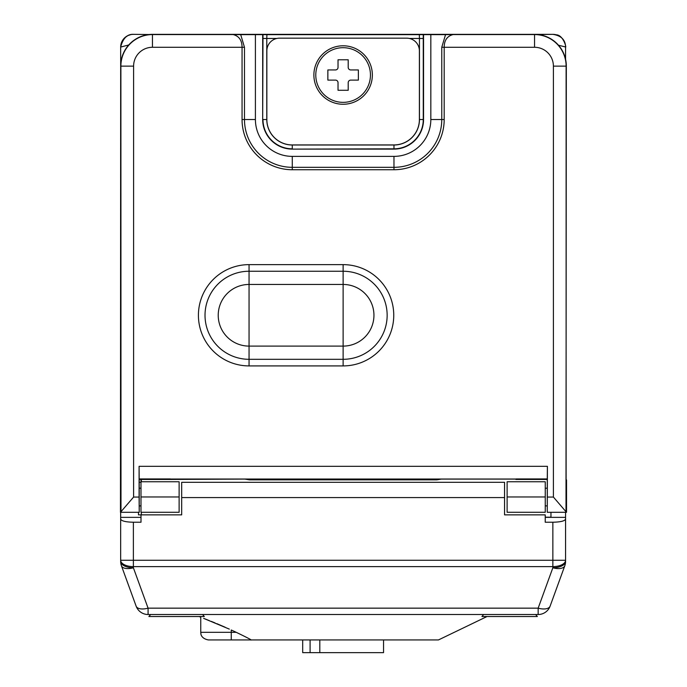 <?xml version="1.0" encoding="UTF-8"?>
<svg xmlns="http://www.w3.org/2000/svg" width="687" height="687" viewBox="0 0 687 687"><rect width="100%" height="100%" fill="white"/><g stroke="black" fill="none" stroke-linecap="round" stroke-linejoin="round"><path stroke-width="1.03" d="M141.342 512.287L141.342 514.855M140.99 481.759L179.118 481.759L179.118 496.967L140.99 496.967L140.99 479.449M550.957 512.304L550.957 517.191L545.229 517.191M139.229 482.317L140.99 482.317M120.672 512.304L120.672 560.266L565.573 560.266L565.573 518.994C564.98 520.969 560.747 522.051 552.855 522.232L545.229 522.232L545.229 514.855L504.559 514.855L504.559 482.317L181.686 482.317L181.686 514.855L141.007 514.855L141.007 522.232L133.381 522.232L133.381 566.62L552.855 566.62L552.855 567.78A12.71 6.063 20 0 0 564.8 565.779A12.71 12.71 0 0 0 565.573 561.425L565.573 561.425A12.71 6.355 180 0 1 552.855 567.78L538.161 608.158A12.71 6.063 20 0 0 550.107 606.149L564.8 565.779M138.465 512.304L138.465 514.855L141.007 514.855M141.342 479.449L141.342 481.759M515.559 479.097L441.337 479.097L436.786 479.852L249.45 479.852L244.898 479.097L170.591 479.449L170.324 478.933L139.186 478.933L139.092 466.318L547.402 466.318L547.264 512.304L547.264 488.148A8.897 8.897 0 0 0 545.255 488.38M140.99 496.967L140.99 512.287L179.118 512.287L179.118 496.967M566.011 479.973L566.011 511.729L566.535 512.304L566.535 479.895L566.011 479.973L566.328 66.132A31.782 31.782 0 0 0 534.555 34.35L152.445 34.35A31.782 31.782 0 0 0 120.672 66.132L120.465 512.304L139.229 512.304L139.229 479.449L170.591 479.449M566.011 511.729L553.396 497.053L547.402 497.053M515.903 479.449L547.264 479.449L547.264 488.148M244.898 479.097L441.337 479.097M170.934 479.097L170.324 478.933M436.786 479.852L436.734 479.054L438.443 479.578M249.45 479.852L249.51 479.054L247.792 479.578M553.396 497.053L553.396 66.132A18.841 18.841 0 0 0 534.555 47.283L444.188 47.283L444.188 119.521A50.22 50.22 0 0 1 393.969 169.741L292.276 169.741A50.22 50.22 0 0 1 242.056 119.521L242.056 47.283L244.478 47.283L240.708 34.642L233.176 34.573C239.059 36.102 242.013 40.335 242.056 47.283L152.445 47.283A18.841 18.841 0 0 0 133.604 66.132L133.604 497.053L139.092 497.053L139.092 466.318M139.229 479.449L139.186 478.933M139.092 497.053L139.229 512.304M547.264 479.449L547.402 466.318M133.604 497.053L120.465 512.304M120.465 479.895L120.989 479.973L120.886 66.132A31.559 31.559 0 0 1 152.445 34.573L134.008 34.35M120.672 479.5L120.886 479.947M441.767 47.283L444.188 47.283C444.231 40.327 447.185 36.093 453.059 34.573L445.537 34.642L441.767 47.283L441.767 119.521L444.188 119.521M276.818 38.463L266.788 38.463L266.917 34.651L240.708 34.642M409.418 38.463L419.456 38.463L419.319 34.651L445.537 34.642M255.409 34.865L255.409 119.521A36.866 36.866 0 0 0 292.276 156.378L393.969 156.378A36.866 36.866 0 0 0 430.826 119.521L430.826 34.865M262.683 34.865L262.683 119.521A29.593 29.593 0 0 0 292.276 149.113L393.969 149.113A29.593 29.593 0 0 0 423.553 119.521L423.553 34.865M266.848 50.872L266.848 119.521A25.419 25.419 0 0 0 292.276 144.94L393.969 144.94A25.419 25.419 0 0 0 419.388 119.521L419.388 50.872A12.71 12.71 0 0 0 406.678 38.163L279.557 38.163A12.71 12.71 0 0 0 266.848 50.872M313.882 75.029A29.24 29.24 0 0 0 343.122 104.261A29.24 29.24 0 0 0 372.354 75.029A29.24 29.24 0 0 0 343.122 45.789A29.24 29.24 0 0 0 313.882 75.029M315.788 75.029A27.334 27.334 0 0 0 343.122 102.354A27.334 27.334 0 0 0 370.448 75.029A27.334 27.334 0 0 0 343.122 47.695A27.334 27.334 0 0 0 315.788 75.029M348.206 90.28L348.206 82.655A2.542 2.542 0 0 1 350.748 80.113L358.374 80.113L358.374 69.945L350.748 69.945A2.542 2.542 0 0 1 348.206 67.403L348.206 59.778L338.03 59.778L338.03 67.403A2.542 2.542 0 0 1 335.488 69.945L327.862 69.945L327.862 80.113L335.488 80.113A2.542 2.542 0 0 1 338.03 82.655L338.03 90.28L348.206 90.28M565.573 518.994L565.573 512.304M552.855 522.232L552.855 566.62A12.71 6.355 180 0 0 565.573 560.266L565.573 561.425A12.71 6.355 0 0 1 552.855 567.78M120.672 561.425L120.672 560.266A12.71 6.355 0 0 0 133.381 566.62L133.381 567.78A12.71 6.063 -20 0 1 121.436 565.779A12.71 12.71 0 0 1 120.672 561.425A12.71 12.71 0 0 0 121.436 565.779L136.129 606.149A12.71 6.063 -20 0 0 148.074 608.158L133.381 567.78A12.71 6.355 0 0 1 120.672 561.425M120.672 518.994C121.255 520.969 125.489 522.051 133.381 522.232M550.107 606.149A12.71 12.71 0 0 1 538.161 614.513L148.074 614.513A12.71 12.71 0 0 1 136.129 606.149M538.161 614.513L538.737 614.504L538.161 614.513L538.737 614.504L538.161 614.513L538.737 614.504L538.161 614.513L538.161 608.158L148.074 608.158L148.074 614.513L147.499 614.504L148.074 614.513M483.665 614.513L481.931 616.514L537.354 616.514L535.611 614.513L537.354 616.514M148.89 616.514L150.625 614.513L148.89 616.514L204.305 616.514L202.571 614.513M203.627 618.369L229.321 629.112M225.216 627.265L216.817 623.65M215.074 622.929L213.133 622.13M212.764 621.984L211.313 621.4M209.088 620.507L208.376 620.224M207.5 619.88L203.747 618.42M231.261 639.941L208.376 639.941L250.566 639.941L231.261 639.941L231.261 632.315L200.75 632.315L200.75 617.269L199.187 616.514M236.225 632.315L231.261 630.005L231.261 632.315L236.225 632.315C248.076 638.025 252.859 640.567 250.566 639.941L438.452 639.941L487.057 616.514M302.692 639.941L302.692 652.65L310.095 652.65L310.095 639.941M310.095 652.65L319.807 652.65L319.807 639.941M319.807 652.65L383.544 652.65L383.544 639.941M545.255 496.967L545.255 481.759L507.118 481.759L507.118 512.287L545.255 512.287L545.255 496.967L507.118 496.967M133.759 34.35L133.381 34.35A12.71 12.71 -45 0 0 120.672 47.042L120.672 66.132L120.672 47.059L128.778 44.956M533.739 34.35L552.855 34.35A12.718 12.718 0 0 1 565.573 47.025A12.71 12.71 -90 0 1 565.573 47.034A12.718 12.718 0 0 1 565.573 47.059L565.573 47.051A12.71 12.71 -90 0 1 565.573 47.059L565.573 59.211L565.573 46.982L558.497 45.239M566.328 66.132L566.114 66.132A31.559 31.559 0 0 0 534.555 34.573L552.683 34.35M491.308 34.35L479.131 34.35M467.864 34.35L456.056 34.35M454.416 34.35L452.57 34.35M450.492 34.35L448.697 34.35M450.183 34.35L413.076 34.35M273.194 34.35L236.053 34.35M237.539 34.35L235.744 34.35M233.666 34.35L231.82 34.35M230.179 34.35L218.372 34.35M207.113 34.35L194.936 34.35M516.074 479.028L170.419 479.028M343.122 264.632L249.055 264.632A50.64 50.64 0 0 0 198.414 315.273A50.64 50.64 0 0 0 249.055 365.913L343.122 365.913A50.64 50.64 0 0 0 393.754 315.273A50.64 50.64 0 0 0 343.122 264.632L343.122 271.245L249.055 271.245A44.037 44.037 0 0 0 205.018 315.273A44.037 44.037 0 0 0 249.055 359.31L343.122 359.31A44.037 44.037 0 0 0 387.15 315.273A44.037 44.037 0 0 0 343.122 271.245L343.122 284.452L249.055 284.452A30.821 30.821 0 0 0 218.226 315.273A30.821 30.821 0 0 0 249.055 346.102L249.055 365.913M547.299 478.933L516.169 478.933M133.604 66.132L120.672 66.132M120.989 479.973L120.989 511.729M553.396 66.132L566.114 66.132L566.114 479.947M534.555 47.283L534.555 34.573L453.059 34.573M393.969 169.741L393.969 167.319A47.798 47.798 0 0 0 441.767 119.521L430.826 119.521M292.276 169.741L292.276 167.319L393.969 167.319L393.969 156.378M242.056 119.521L244.478 119.521A47.798 47.798 0 0 0 292.276 167.319L292.276 156.378M244.478 47.283L244.478 119.521L255.409 119.521M233.176 34.573L152.445 34.573L152.445 47.283M419.319 34.651L266.917 34.651M266.788 119.521A25.488 25.488 0 0 0 292.276 145.009L292.276 148.821A29.301 29.301 0 0 1 262.975 119.521L266.788 119.521L266.788 38.463L262.975 38.463L262.683 119.521M262.975 38.463L262.992 34.711M423.252 34.711L423.269 38.463L419.456 38.463L419.456 119.521L423.553 119.521M292.276 145.009L393.969 145.009A25.488 25.488 0 0 0 419.456 119.521M423.269 38.463L423.269 119.521A29.301 29.301 0 0 1 393.969 148.821L393.969 149.113M393.969 145.009L393.969 148.821L292.276 149.113M249.055 264.632L249.055 346.102L343.122 346.102A30.821 30.821 0 0 0 373.943 315.273A30.821 30.821 0 0 0 343.122 284.452L343.122 365.913M565.573 517.354L545.229 517.354M120.672 517.354L141.007 517.354M504.559 497.568L181.686 497.568M120.672 46.871L120.672 47.042A12.71 12.71 -45 0 0 120.672 47.059C123.033 38.017 127.49 33.8 134.034 34.367M457.525 34.35L456.46 34.35M566.535 512.304L547.264 512.304M545.255 505.718A8.897 8.897 0 0 0 547.264 505.95M140.99 488.328A8.897 8.897 0 0 0 139.229 488.148M139.229 505.95A8.897 8.897 0 0 0 140.99 505.769M200.75 632.315L200.922 633.921C200.81 633.345 200.81 638.532 208.376 639.941M120.672 47.059L121.616 42.233L124.356 38.103L127.825 35.63L130.736 34.625M228.711 34.35L229.776 34.35M230.969 34.35L232.017 34.35M233.305 34.35L234.679 34.35M455.266 34.35L454.219 34.35M452.922 34.35L451.548 34.35M552.726 34.35L552.863 34.35C561.193 35.612 565.435 39.837 565.573 47.025L565.573 47.059C566.586 47.867 563.28 34.96 556.238 34.805"/></g></svg>
